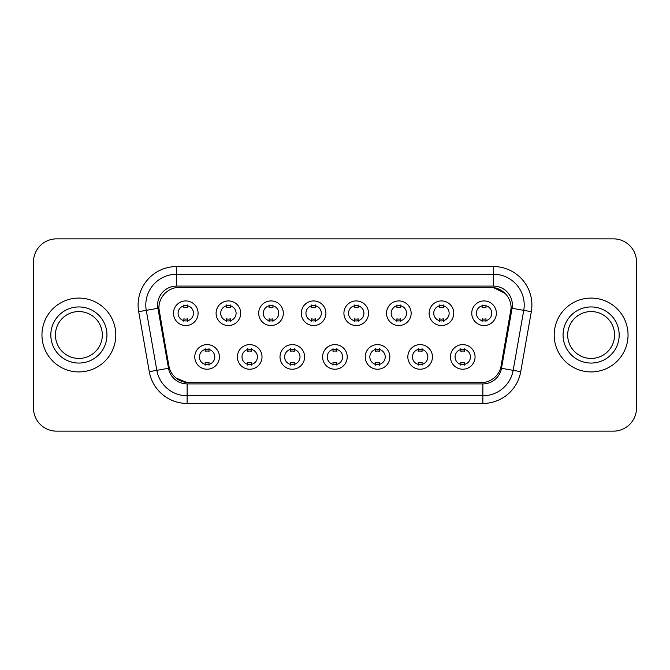 <?xml version="1.0" encoding="UTF-8"?>
<svg xmlns="http://www.w3.org/2000/svg" width="670" height="670" viewBox="0 0 670 670"><rect width="100%" height="100%" fill="white"/><g stroke="black" fill="none" stroke-linecap="round" stroke-linejoin="round"><path stroke-width="1" d="M262.012 356.917A12.303 12.303 0 0 1 249.701 369.229A12.303 12.303 0 0 1 237.398 356.917A12.303 12.303 0 0 1 249.701 344.615A12.303 12.303 0 0 1 262.012 356.917M242.012 356.917A7.688 7.688 0 0 0 249.701 364.614A7.688 7.688 0 0 0 257.397 356.917A7.688 7.688 0 0 0 249.701 349.229A7.688 7.688 0 0 0 242.012 356.917M304.616 356.917A12.303 12.303 0 0 1 292.313 369.229A12.303 12.303 0 0 1 280.01 356.917A12.303 12.303 0 0 1 292.313 344.615A12.303 12.303 0 0 1 304.616 356.917M284.624 356.917A7.688 7.688 0 0 0 292.313 364.614A7.688 7.688 0 0 0 300.001 356.917A7.688 7.688 0 0 0 292.313 349.229A7.688 7.688 0 0 0 284.624 356.917M347.228 356.917A12.303 12.303 0 0 1 334.925 369.229A12.303 12.303 0 0 1 322.613 356.917A12.303 12.303 0 0 1 334.925 344.615A12.303 12.303 0 0 1 347.228 356.917M327.228 356.917A7.688 7.688 0 0 0 334.925 364.614A7.688 7.688 0 0 0 342.613 356.917A7.688 7.688 0 0 0 334.925 349.229A7.688 7.688 0 0 0 327.228 356.917M389.84 356.917A12.303 12.303 0 0 1 377.537 369.229A12.303 12.303 0 0 1 365.225 356.917A12.303 12.303 0 0 1 377.537 344.615A12.303 12.303 0 0 1 389.84 356.917M369.84 356.917A7.688 7.688 0 0 0 377.537 364.614A7.688 7.688 0 0 0 385.225 356.917A7.688 7.688 0 0 0 377.537 349.229A7.688 7.688 0 0 0 369.84 356.917M432.452 356.917A12.303 12.303 0 0 1 420.14 369.229A12.303 12.303 0 0 1 407.837 356.917A12.303 12.303 0 0 1 420.14 344.615A12.303 12.303 0 0 1 432.452 356.917M412.452 356.917A7.688 7.688 0 0 0 420.14 364.614A7.688 7.688 0 0 0 427.837 356.917A7.688 7.688 0 0 0 420.14 349.229A7.688 7.688 0 0 0 412.452 356.917M475.055 356.917A12.303 12.303 0 0 1 462.752 369.229A12.303 12.303 0 0 1 450.449 356.917A12.303 12.303 0 0 1 462.752 344.615A12.303 12.303 0 0 1 475.055 356.917M455.064 356.917A7.688 7.688 0 0 0 462.752 364.614A7.688 7.688 0 0 0 470.441 356.917A7.688 7.688 0 0 0 462.752 349.229A7.688 7.688 0 0 0 455.064 356.917M219.4 356.917A12.303 12.303 0 0 1 207.097 369.229A12.303 12.303 0 0 1 194.786 356.917A12.303 12.303 0 0 1 207.097 344.615A12.303 12.303 0 0 1 219.4 356.917M199.4 356.917A7.688 7.688 0 0 0 207.097 364.614A7.688 7.688 0 0 0 214.785 356.917A7.688 7.688 0 0 0 207.097 349.229A7.688 7.688 0 0 0 199.4 356.917M240.706 313.233A12.303 12.303 0 0 1 228.395 325.536A12.303 12.303 0 0 1 216.092 313.233A12.303 12.303 0 0 1 228.395 300.93A12.303 12.303 0 0 1 240.706 313.233M220.706 313.233A7.688 7.688 0 0 0 228.395 320.922A7.688 7.688 0 0 0 236.091 313.233A7.688 7.688 0 0 0 228.395 305.545A7.688 7.688 0 0 0 220.706 313.233M283.318 313.233A12.303 12.303 0 0 1 271.007 325.536A12.303 12.303 0 0 1 258.704 313.233A12.303 12.303 0 0 1 271.007 300.93A12.303 12.303 0 0 1 283.318 313.233M263.318 313.233A7.688 7.688 0 0 0 271.007 320.922A7.688 7.688 0 0 0 278.703 313.233A7.688 7.688 0 0 0 271.007 305.545A7.688 7.688 0 0 0 263.318 313.233M325.922 313.233A12.303 12.303 0 0 1 313.619 325.536A12.303 12.303 0 0 1 301.316 313.233A12.303 12.303 0 0 1 313.619 300.93A12.303 12.303 0 0 1 325.922 313.233M305.93 313.233A7.688 7.688 0 0 0 313.619 320.922A7.688 7.688 0 0 0 321.307 313.233A7.688 7.688 0 0 0 313.619 305.545A7.688 7.688 0 0 0 305.93 313.233M368.534 313.233A12.303 12.303 0 0 1 356.231 325.536A12.303 12.303 0 0 1 343.919 313.233A12.303 12.303 0 0 1 356.231 300.93A12.303 12.303 0 0 1 368.534 313.233M348.534 313.233A7.688 7.688 0 0 0 356.231 320.922A7.688 7.688 0 0 0 363.919 313.233A7.688 7.688 0 0 0 356.231 305.545A7.688 7.688 0 0 0 348.534 313.233M411.146 313.233A12.303 12.303 0 0 1 398.834 325.536A12.303 12.303 0 0 1 386.531 313.233A12.303 12.303 0 0 1 398.834 300.93A12.303 12.303 0 0 1 411.146 313.233M391.146 313.233A7.688 7.688 0 0 0 398.834 320.922A7.688 7.688 0 0 0 406.531 313.233A7.688 7.688 0 0 0 398.834 305.545A7.688 7.688 0 0 0 391.146 313.233M453.757 313.233A12.303 12.303 0 0 1 441.446 325.536A12.303 12.303 0 0 1 429.143 313.233A12.303 12.303 0 0 1 441.446 300.93A12.303 12.303 0 0 1 453.757 313.233M433.758 313.233A7.688 7.688 0 0 0 441.446 320.922A7.688 7.688 0 0 0 449.143 313.233A7.688 7.688 0 0 0 441.446 305.545A7.688 7.688 0 0 0 433.758 313.233M496.361 313.233A12.303 12.303 0 0 1 484.058 325.536A12.303 12.303 0 0 1 471.755 313.233A12.303 12.303 0 0 1 484.058 300.93A12.303 12.303 0 0 1 496.361 313.233M476.37 313.233A7.688 7.688 0 0 0 484.058 320.922A7.688 7.688 0 0 0 491.746 313.233A7.688 7.688 0 0 0 484.058 305.545A7.688 7.688 0 0 0 476.37 313.233M198.094 313.233A12.303 12.303 0 0 1 185.791 325.536A12.303 12.303 0 0 1 173.48 313.233A12.303 12.303 0 0 1 185.791 300.93A12.303 12.303 0 0 1 198.094 313.233M178.094 313.233A7.688 7.688 0 0 0 185.791 320.922A7.688 7.688 0 0 0 193.479 313.233A7.688 7.688 0 0 0 185.791 305.545A7.688 7.688 0 0 0 178.094 313.233M169.317 368.14L159.184 311.684A20.77 20.77 0 0 1 179.635 287.313L490.365 287.313A20.77 20.77 0 0 1 510.816 311.684L501.319 365.527A20.77 20.77 0 0 1 480.867 382.687L189.133 382.687A20.77 20.77 0 0 1 168.681 365.527L158.865 308.125M41.959 335A36.917 36.917 0 0 0 78.876 371.917A36.917 36.917 0 0 0 115.801 335A36.917 36.917 0 0 0 78.876 298.083A36.917 36.917 0 0 0 41.959 335A36.917 36.917 0 0 0 78.876 371.917A36.917 36.917 0 0 0 115.801 335A36.917 36.917 0 0 0 78.876 298.083A36.917 36.917 0 0 0 41.959 335M554.199 335A36.917 36.917 0 0 0 591.124 371.917A36.917 36.917 0 0 0 628.041 335A36.917 36.917 0 0 0 591.124 298.083A36.917 36.917 0 0 0 554.199 335A36.917 36.917 0 0 0 591.124 371.917A36.917 36.917 0 0 0 628.041 335A36.917 36.917 0 0 0 591.124 298.083A36.917 36.917 0 0 0 554.199 335M176.562 287.539L490.365 287.313L493.438 287.539L505.046 293.393M158.865 308.083L159.1 305.001M157.643 305.001A18.919 18.919 0 0 0 157.927 308.292L168.505 368.282A18.919 18.919 0 0 0 187.139 383.91L482.861 383.91A18.919 18.919 0 0 0 501.495 368.282L512.073 308.292A18.919 18.919 0 0 0 493.438 286.09L176.562 286.09A18.919 18.919 0 0 0 157.643 305.001M138.69 311.684A38.458 38.458 0 0 1 176.562 266.551L493.438 266.551A38.458 38.458 0 0 1 531.31 311.684L520.732 371.674A38.458 38.458 0 0 1 482.861 403.449L187.139 403.449A38.458 38.458 0 0 1 149.268 371.674L138.69 311.684L146.261 310.344A30.761 30.761 0 0 1 176.562 274.239L493.438 274.239A30.761 30.761 0 0 1 523.739 310.344L513.161 370.342A30.761 30.761 0 0 1 482.861 395.761L187.139 395.761A30.761 30.761 0 0 1 156.839 370.342L146.261 310.344A30.761 30.761 0 0 1 145.792 305.001M187.139 382.587L176.051 378.048M511.135 308.125L500.683 368.14M636.5 261.937A23.073 23.073 0 0 0 613.427 238.855L56.573 238.855A23.073 23.073 0 0 0 33.5 261.937L33.5 408.064A23.073 23.073 0 0 0 56.573 431.145L613.427 431.145A23.073 23.073 0 0 0 636.5 408.064L636.5 261.937L636.5 408.064M480.867 382.687L189.133 382.687M33.5 261.937L33.5 408.064M613.427 238.855L56.573 238.855M56.573 431.145L613.427 431.145M187.709 304.992L187.709 307.656A5.904 5.904 0 0 0 183.865 307.656L183.865 304.992M183.865 321.474L183.865 318.811A5.904 5.904 0 0 0 187.709 318.811L187.709 321.474M205.171 365.158L205.171 362.495A5.904 5.904 0 0 0 209.015 362.495L209.015 365.158M209.015 348.685L209.015 351.34A5.904 5.904 0 0 0 205.171 351.34L205.171 348.685M102.326 335A23.442 23.442 0 0 0 78.876 311.558A23.442 23.442 0 0 0 55.434 335A23.442 23.442 0 0 0 78.876 358.442A23.442 23.442 0 0 0 102.326 335A23.442 23.442 0 0 1 78.876 358.442A23.442 23.442 0 0 1 55.434 335M230.321 304.992L230.321 307.656A5.904 5.904 0 0 0 226.477 307.656L226.477 304.992M226.477 321.474L226.477 318.811A5.904 5.904 0 0 0 230.321 318.811L230.321 321.474M272.933 304.992L272.933 307.656A5.904 5.904 0 0 0 269.089 307.656L269.089 304.992M269.089 321.474L269.089 318.811A5.904 5.904 0 0 0 272.933 318.811L272.933 321.474M315.545 304.992L315.545 307.656A5.904 5.904 0 0 0 311.692 307.656L311.692 304.992M311.692 321.474L311.692 318.811A5.904 5.904 0 0 0 315.545 318.811L315.545 321.474M358.149 304.992L358.149 307.656A5.904 5.904 0 0 0 354.304 307.656L354.304 304.992M354.304 321.474L354.304 318.811A5.904 5.904 0 0 0 358.149 318.811L358.149 321.474M247.783 365.158L247.783 362.495A5.904 5.904 0 0 0 251.627 362.495L251.627 365.158M251.627 348.685L251.627 351.34A5.904 5.904 0 0 0 247.783 351.34L247.783 348.685M290.386 365.158L290.386 362.495A5.904 5.904 0 0 0 294.239 362.495L294.239 365.158M294.239 348.685L294.239 351.34A5.904 5.904 0 0 0 290.386 351.34L290.386 348.685M332.998 365.158L332.998 362.495A5.904 5.904 0 0 0 336.842 362.495L336.842 365.158M336.842 348.685L336.842 351.34A5.904 5.904 0 0 0 332.998 351.34L332.998 348.685M614.566 335A23.442 23.442 0 0 0 591.124 311.558A23.442 23.442 0 0 0 567.674 335A23.442 23.442 0 0 0 591.124 358.442A23.442 23.442 0 0 0 614.566 335A23.442 23.442 0 0 1 591.124 358.442A23.442 23.442 0 0 1 567.674 335M400.76 304.992L400.76 307.656A5.904 5.904 0 0 0 396.916 307.656L396.916 304.992M396.916 321.474L396.916 318.811A5.904 5.904 0 0 0 400.76 318.811L400.76 321.474M443.373 304.992L443.373 307.656A5.904 5.904 0 0 0 439.528 307.656L439.528 304.992M439.528 321.474L439.528 318.811A5.904 5.904 0 0 0 443.373 318.811L443.373 321.474M485.984 304.992L485.984 307.656A5.904 5.904 0 0 0 482.132 307.656L482.132 304.992M482.132 321.474L482.132 318.811A5.904 5.904 0 0 0 485.984 318.811L485.984 321.474M375.61 365.158L375.61 362.495A5.904 5.904 0 0 0 379.454 362.495L379.454 365.158M379.454 348.685L379.454 351.34A5.904 5.904 0 0 0 375.61 351.34L375.61 348.685M418.222 365.158L418.222 362.495A5.904 5.904 0 0 0 422.067 362.495L422.067 365.158M422.067 348.685L422.067 351.34A5.904 5.904 0 0 0 418.222 351.34L418.222 348.685M460.826 365.158L460.826 362.495A5.904 5.904 0 0 0 464.679 362.495L464.679 365.158M464.679 348.685L464.679 351.34A5.904 5.904 0 0 0 460.826 351.34L460.826 348.685M493.438 266.551L493.438 286.09M146.261 310.344L157.927 308.292M187.139 403.449L187.139 383.91M482.861 383.91L482.861 403.449M501.495 368.282L520.732 371.674M149.268 371.674L168.505 368.282M512.073 308.292L531.31 311.684M176.562 266.551L176.562 286.09M106.94 335A28.056 28.056 0 0 0 78.876 306.944A28.056 28.056 0 0 0 50.819 335A28.056 28.056 0 0 0 78.876 363.056A28.056 28.056 0 0 0 106.94 335M619.181 335A28.056 28.056 0 0 0 591.124 306.944A28.056 28.056 0 0 0 563.06 335A28.056 28.056 0 0 0 591.124 363.056A28.056 28.056 0 0 0 619.181 335"/></g></svg>
